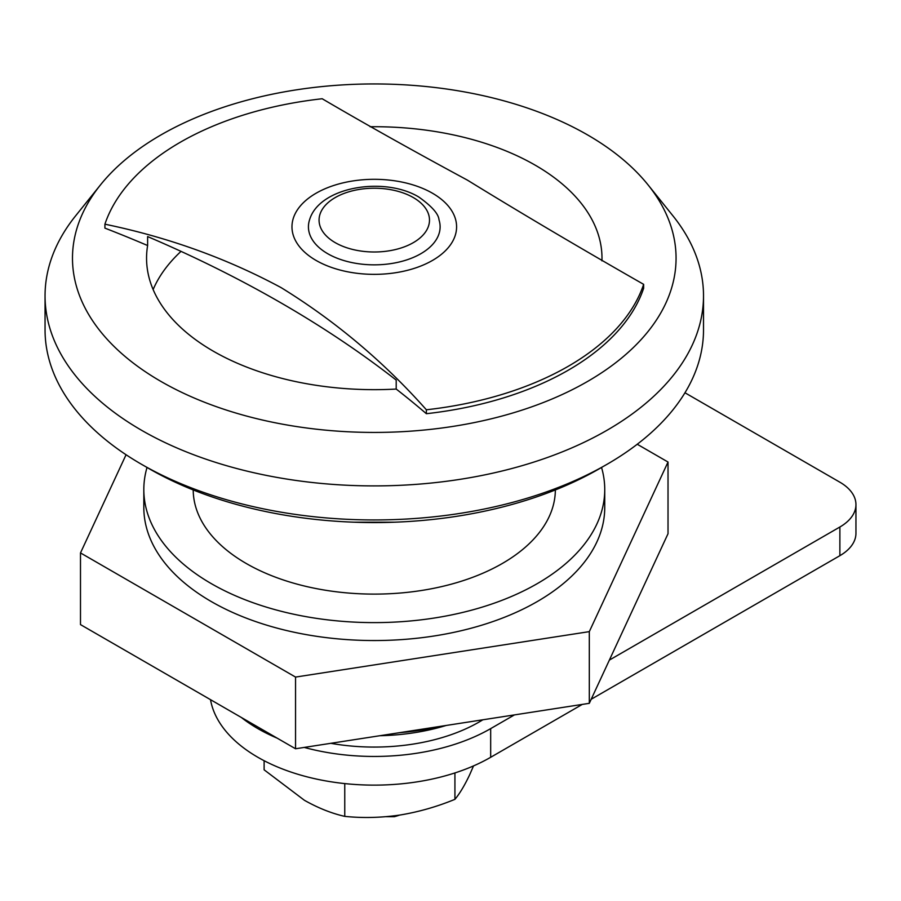 <?xml version="1.0" encoding="UTF-8"?>
<svg xmlns="http://www.w3.org/2000/svg" width="901" height="901" viewBox="0 0 901 901"><rect width="100%" height="100%" fill="white"/><g stroke="black" fill="none" stroke-linecap="round" stroke-linejoin="round"><path stroke-width="1.35" d="M193.208 489.941A181.078 104.539 0 0 0 305.281 586.224A181.078 104.539 0 0 0 502.319 563.485A181.078 104.539 0 0 0 555.354 489.941M147.021 467.461A230.465 133.055 0 0 0 143.822 489.57A230.465 133.055 0 0 0 286.09 612.489A230.465 133.055 0 0 0 537.244 583.645A230.465 133.055 0 0 0 604.74 489.57A230.465 133.055 0 0 0 601.541 467.461M143.822 489.57L143.822 507.488A230.465 133.055 0 0 0 286.09 630.418A230.465 133.055 0 0 0 537.244 601.575A230.465 133.055 0 0 0 604.74 507.488L604.74 489.57M126.061 454.746L80.493 552.921L295.551 677.079L589.31 631.635L668.024 462.033L637.232 444.249M295.551 677.079L295.551 748.765L589.31 703.321L668.024 533.719L668.024 462.033M589.31 631.635L589.31 703.321M80.493 552.921L80.493 624.607L295.551 748.765M241.367 717.489A164.613 95.044 0 0 0 257.877 728.616A164.613 95.044 0 0 0 277.159 738.144M304.245 747.425A164.613 95.044 0 0 0 490.673 728.616L514.426 714.91M210.507 699.672A164.613 95.044 0 0 0 257.877 757.29A164.613 95.044 0 0 0 490.673 757.29L582.271 704.413M609.38 660.084L839.878 527.006A54.871 31.681 0 0 0 855.95 504.605A54.871 31.681 0 0 0 839.878 482.204L684.963 392.768M855.95 504.605L855.95 533.279A54.871 31.681 180 0 1 839.878 555.68L839.878 527.006M591.202 699.255L839.878 555.68M327.716 253.71A65.841 38.011 0 0 0 404.943 260.468A65.841 38.011 0 0 0 439.012 219.889C438.584 213.92 431.849 206.295 418.807 197.026C384.378 176.202 319.224 186.608 309.539 219.889A65.841 38.011 0 0 0 327.716 253.71M316.082 260.434A82.306 47.516 0 0 0 432.48 260.434A82.306 47.516 0 0 0 432.48 193.231A82.306 47.516 0 0 0 316.082 193.231A82.306 47.516 0 0 0 316.082 260.434M281.157 287.644C335.442 321.116 383.837 361.83 426.364 409.786A274.354 158.396 180 0 0 643.641 284.344C580.357 248.214 521.611 213.469 467.394 180.121C413.12 150.839 364.714 123.707 322.186 98.75A274.354 158.396 180 0 0 104.91 224.191C168.194 237.29 226.939 258.441 281.157 287.644M396.203 389.052A227.716 131.467 180 0 1 213.255 351.153A227.716 131.467 180 0 1 146.559 258.193A227.716 131.467 180 0 1 147.618 245.534L147.618 236.569A1187.968 685.864 180 0 1 396.203 380.087L396.203 389.052A1187.968 685.864 180 0 1 426.364 413.705A274.354 158.396 0 0 0 643.641 288.264L643.641 284.344M370.074 126.737A227.716 131.467 180 0 1 535.295 165.221A227.716 131.467 180 0 1 601.992 258.193A227.716 131.467 180 0 1 601.947 260.851M181.022 251.368A227.716 131.467 0 0 0 153.136 289.548M330.791 743.314A148.372 85.663 0 0 0 482.868 719.786M379.873 735.723A153.643 88.703 0 0 0 446.141 725.474L446.198 725.463M399.582 732.671A181.078 104.539 0 0 0 442.019 726.105M100.518 184.851L75.628 215.823A329.225 190.077 0 0 0 45.05 295.821L45.05 329.879A329.225 190.077 0 0 0 141.48 464.274A329.225 190.077 0 0 0 500.269 505.484A329.225 190.077 0 0 0 703.512 329.879L703.512 295.821A329.225 190.077 0 0 0 672.923 215.823L648.033 184.851A301.79 174.242 0 0 0 587.677 134.981A301.79 174.242 0 0 0 100.518 184.851A301.79 174.242 0 0 0 160.874 381.393A301.79 174.242 0 0 0 547.144 401.013A301.79 174.242 0 0 0 648.033 184.851M45.05 295.821A329.225 190.077 0 0 0 141.48 430.227A329.225 190.077 0 0 0 500.269 471.437A329.225 190.077 0 0 0 703.512 295.821M399.503 815.112A48.282 27.875 180 0 1 394.39 816.689L386.338 816.689M147.618 245.534A1187.968 685.864 180 0 0 104.91 228.122L104.91 224.191M426.364 413.705L426.364 409.786M395.257 815.709L394.39 816.689M145.421 466.515A318.256 183.748 0 0 0 149.239 468.757A318.256 183.748 0 0 0 603.141 466.515M344.756 783.588L344.756 816.374C331.591 813.389 318.154 808.028 304.437 800.302L264.117 769.814L264.117 760.703M454.926 772.934L454.926 799.333C436.94 806.733 418.582 811.97 399.841 815.056C381.067 817.77 362.698 818.209 344.756 816.374M473.532 765.906L469.68 774.736C464.623 785.424 459.701 793.623 454.926 799.333M490.673 728.616L490.673 757.29M335.228 242.651A55.22 31.884 0 0 0 413.322 242.651A55.22 31.884 0 0 0 413.322 197.567A55.22 31.884 0 0 0 335.228 197.567A55.22 31.884 0 0 0 335.228 242.651M394.807 522.197L353.755 522.197"/></g></svg>
